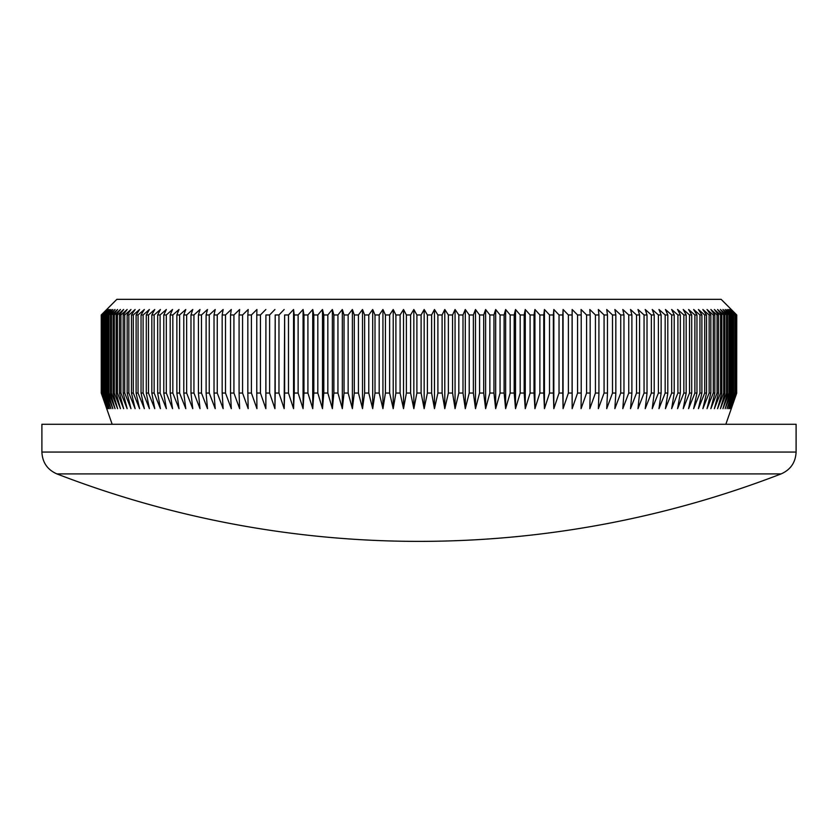 <?xml version="1.0" encoding="UTF-8"?>
<svg xmlns="http://www.w3.org/2000/svg" width="838" height="838" viewBox="0 0 838 838"><rect width="100%" height="100%" fill="white"/><g stroke="black" fill="none" stroke-linecap="round" stroke-linejoin="round"><path stroke-width="1.26" d="M106.698 309.494L101.251 314.962L101.251 393.043L106.698 408.651L101.251 393.043L101.251 314.962L116.849 299.344L721.151 299.344L736.749 314.962L736.675 393.043L736.749 314.962L731.302 309.494M736.466 393.043L736.466 314.962L736.466 393.043L731.124 408.651L736.675 393.043M735.848 393.043L735.848 314.962L735.848 393.043L730.61 408.651L736.256 393.043M734.874 393.043L734.874 314.962L734.874 393.043L729.762 408.651L735.502 393.043M733.554 393.043L733.554 314.962L732.936 314.962L732.936 393.043L733.554 393.043L728.568 408.651L734.392 393.043M731.899 393.043L731.899 314.962L731.134 314.962L731.134 393.043L731.899 393.043L727.038 408.651L732.936 393.043M729.898 393.043L729.898 314.962L728.997 314.962L728.997 393.043L729.898 393.043L725.174 408.651L731.134 393.043M727.552 393.043L727.552 314.962L726.515 314.962L726.515 393.043L727.552 393.043L722.964 408.651L728.997 393.043M724.87 393.043L724.87 314.962L723.697 314.962L723.697 393.043L724.87 393.043L720.429 408.651L726.515 393.043M721.853 393.043L721.853 314.962L720.554 314.962L720.554 393.043L721.853 393.043L717.569 408.651L723.697 393.043M718.512 393.043L718.512 314.962L717.077 314.962L717.077 393.043L718.512 393.043L714.374 408.651L720.554 393.043M714.835 393.043L714.835 314.962L713.274 314.962L713.274 393.043L714.835 393.043L710.865 408.651L717.077 393.043M710.844 393.043L710.844 314.962L709.147 314.962L709.147 393.043L710.844 393.043L707.031 408.651L713.274 393.043M706.528 393.043L706.528 314.962L704.706 314.962L704.706 393.043L706.528 393.043L702.883 408.651L709.147 393.043M701.888 393.043L701.888 314.962L699.95 314.962L699.95 393.043L701.888 393.043L698.421 408.651L704.706 393.043M696.954 393.043L696.954 314.962L694.891 314.962L694.891 393.043L696.954 393.043L693.655 408.651L699.95 393.043M691.706 393.043L691.706 314.962L689.517 314.962L689.517 393.043L691.706 393.043L688.595 408.651L694.891 393.043M686.165 393.043L686.165 314.962L683.86 314.962L683.86 393.043L686.165 393.043L683.232 408.651L689.517 393.043M680.33 393.043L680.33 314.962L677.911 314.962L677.911 393.043L680.33 393.043L677.586 408.651L683.86 393.043M674.213 393.043L674.213 314.962L671.678 314.962L671.678 393.043L674.213 393.043L671.657 408.651L677.911 393.043M667.813 393.043L667.813 314.962L665.173 314.962L665.173 393.043L667.813 393.043L665.445 408.651L671.678 393.043M661.14 393.043L661.14 314.962L658.396 314.962L658.396 393.043L661.14 393.043L658.972 408.651L665.173 393.043M654.206 393.043L654.206 314.962L651.356 314.962L651.356 393.043L654.206 393.043L652.226 408.651L658.396 393.043M647.02 393.043L647.02 314.962L644.055 314.962L644.055 393.043L647.02 393.043L645.239 408.651L651.356 393.043M639.572 393.043L639.572 314.962L636.524 314.962L636.524 393.043L639.572 393.043L637.99 408.651L644.055 393.043M631.894 393.043L631.894 314.962L628.741 314.962L628.741 393.043L631.894 393.043L630.511 408.651L636.524 393.043M623.975 393.043L623.975 314.962L620.738 314.962L620.738 393.043L623.975 393.043L622.802 408.651L628.741 393.043M615.836 393.043L615.836 314.962L612.505 314.962L612.505 393.043L615.836 393.043L614.862 408.651L620.738 393.043M607.477 393.043L607.477 314.962L604.072 314.962L604.072 393.043L607.477 393.043L606.712 408.651L612.505 393.043M598.919 393.043L598.919 314.962L595.43 314.962L595.43 393.043L598.919 393.043L598.363 408.651L604.072 393.043M590.162 393.043L590.162 314.962L586.59 314.962L586.59 393.043L590.162 393.043L589.816 408.651L595.43 393.043M581.216 393.043L581.216 314.962L577.571 314.962L577.571 393.043L581.216 393.043L581.069 408.651L586.59 393.043M572.092 393.043L572.092 314.962L568.384 314.962L568.384 393.043L572.092 393.043L572.155 408.651L572.155 309.494L577.571 314.962M562.801 393.043L562.801 314.962L559.03 314.962L559.03 393.043L562.801 393.043L563.073 408.651L563.073 309.494L568.384 314.962M553.352 393.043L553.352 314.962L549.519 314.962L549.519 393.043L553.352 393.043L553.834 408.651L553.834 309.494L559.03 314.962M543.757 393.043L543.757 314.962L539.871 314.962L539.871 393.043L543.757 393.043L544.449 408.651L544.449 309.494L549.519 314.962M534.026 393.043L534.026 314.962L530.087 314.962L530.087 393.043L534.026 393.043L534.927 408.651L534.927 309.494L539.871 314.962M524.169 393.043L524.169 314.962L520.178 314.962L520.178 393.043L524.169 393.043L525.269 408.651L525.269 309.494L530.087 314.962M514.197 393.043L514.197 314.962L510.164 314.962L510.164 393.043L514.197 393.043L515.506 408.651L515.506 309.494L520.178 314.962M504.12 393.043L504.12 314.962L500.056 314.962L500.056 393.043L504.12 393.043L505.628 408.651L505.628 309.494L510.164 314.962M493.949 393.043L493.949 314.962L489.853 314.962L489.853 393.043L493.949 393.043L495.667 408.651L495.667 309.494L500.056 314.962M483.704 393.043L483.704 314.962L479.566 314.962L479.566 393.043L483.704 393.043L485.611 408.651L485.611 309.494L489.853 314.962M473.376 393.043L473.376 314.962L469.217 314.962L469.217 393.043L473.376 393.043L475.492 408.651L475.492 309.494L479.566 314.962M462.995 393.043L462.995 314.962L458.815 314.962L458.815 393.043L462.995 393.043L465.3 408.651L465.3 309.494L469.217 314.962M452.572 393.043L452.572 314.962L448.372 314.962L448.372 393.043L452.572 393.043L455.065 408.651L455.065 309.494L458.815 314.962M442.108 393.043L442.108 314.962L437.897 314.962L437.897 393.043L442.108 393.043L444.789 408.651L444.789 309.494L448.372 314.962M431.612 393.043L431.612 314.962L427.401 314.962L427.401 393.043L431.612 393.043L434.482 408.651L434.482 309.494L437.897 314.962M421.105 393.043L421.105 314.962L416.895 314.962L416.895 393.043L421.105 393.043L424.164 408.651L424.164 309.494L427.401 314.962M410.599 393.043L410.599 314.962L406.388 314.962L406.388 393.043L410.599 393.043L413.836 408.651L413.836 309.494L416.895 314.962M400.103 393.043L400.103 314.962L395.892 314.962L395.892 393.043L400.103 393.043L403.518 408.651L403.518 309.494L406.388 314.962M389.628 393.043L389.628 314.962L385.428 314.962L385.428 393.043L389.628 393.043L393.211 408.651L393.211 309.494L395.892 314.962M379.185 393.043L379.185 314.962L375.005 314.962L375.005 393.043L379.185 393.043L382.935 408.651L382.935 309.494L385.428 314.962M368.783 393.043L368.783 314.962L364.624 314.962L364.624 393.043L368.783 393.043L372.701 408.651L372.701 309.494L375.005 314.962M358.434 393.043L358.434 314.962L354.296 314.962L354.296 393.043L358.434 393.043L362.508 408.651L362.508 309.494L364.624 314.962M348.147 393.043L348.147 314.962L344.051 314.962L344.051 393.043L348.147 393.043L352.389 408.651L352.389 309.494L354.296 314.962M337.944 393.043L337.944 314.962L333.88 314.962L333.88 393.043L337.944 393.043L342.333 408.651L342.333 309.494L344.051 314.962M327.836 393.043L327.836 314.962L323.803 314.962L323.803 393.043L327.836 393.043L332.372 408.651L332.372 309.494L333.88 314.962M317.822 393.043L317.822 314.962L313.831 314.962L313.831 393.043L317.822 393.043L322.494 408.651L322.494 309.494L323.803 314.962M307.913 393.043L307.913 314.962L303.974 314.962L303.974 393.043L307.913 393.043L312.731 408.651L312.731 309.494L313.831 314.962M298.129 393.043L298.129 314.962L294.243 314.962L294.243 393.043L298.129 393.043L303.073 408.651L303.073 309.494L303.974 314.962M288.481 393.043L288.481 314.962L284.648 314.962L284.648 393.043L288.481 393.043L293.551 408.651L293.551 309.494L294.243 314.962M278.97 393.043L278.97 314.962L275.199 314.962L275.199 393.043L278.97 393.043L284.166 408.651L284.648 314.962M269.616 393.043L269.616 314.962L265.908 314.962L265.908 393.043L269.616 393.043L274.927 408.651L275.199 314.962M260.429 393.043L260.429 314.962L256.784 314.962L256.784 393.043L260.429 393.043L265.845 408.651L265.908 314.962M251.41 393.043L251.41 314.962L247.839 314.962L247.839 393.043L251.41 393.043L256.931 408.651L256.784 393.043M242.57 393.043L242.57 314.962L239.081 314.962L239.081 393.043L242.57 393.043L248.184 408.651L247.839 393.043M233.928 393.043L233.928 314.962L230.523 314.962L230.523 393.043L233.928 393.043L239.637 408.651L239.081 393.043M225.495 393.043L225.495 314.962L222.164 314.962L222.164 393.043L225.495 393.043L231.288 408.651L230.523 393.043M217.262 393.043L217.262 314.962L214.025 314.962L214.025 393.043L217.262 393.043L223.138 408.651L222.164 393.043M209.259 393.043L209.259 314.962L206.106 314.962L206.106 393.043L209.259 393.043L215.198 408.651L214.025 393.043M201.476 393.043L201.476 314.962L198.428 314.962L198.428 393.043L201.476 393.043L207.489 408.651L206.106 393.043M193.945 393.043L193.945 314.962L190.98 314.962L190.98 393.043L193.945 393.043L200.01 408.651L198.428 393.043M186.644 393.043L186.644 314.962L183.794 314.962L183.794 393.043L186.644 393.043L192.761 408.651L190.98 393.043M179.604 393.043L179.604 314.962L176.86 314.962L176.86 393.043L179.604 393.043L185.774 408.651L183.794 393.043M172.827 393.043L172.827 314.962L170.187 314.962L170.187 393.043L172.827 393.043L179.028 408.651L176.86 393.043M166.322 393.043L166.322 314.962L163.787 314.962L163.787 393.043L166.322 393.043L172.555 408.651L170.187 393.043M160.089 393.043L160.089 314.962L157.67 314.962L157.67 393.043L160.089 393.043L166.343 408.651L163.787 393.043M154.14 393.043L154.14 314.962L151.835 314.962L151.835 393.043L154.14 393.043L160.414 408.651L157.67 393.043M148.483 393.043L148.483 314.962L146.294 314.962L146.294 393.043L148.483 393.043L154.768 408.651L151.835 393.043M143.109 393.043L143.109 314.962L141.046 314.962L141.046 393.043L143.109 393.043L149.405 408.651L146.294 393.043M138.05 393.043L138.05 314.962L136.112 314.962L136.112 393.043L138.05 393.043L144.346 408.651L141.046 393.043M133.294 393.043L133.294 314.962L131.472 314.962L131.472 393.043L133.294 393.043L139.579 408.651L136.112 393.043M128.853 393.043L128.853 314.962L127.156 314.962L127.156 393.043L128.853 393.043L135.117 408.651L131.472 393.043M124.726 393.043L124.726 314.962L123.165 314.962L123.165 393.043L124.726 393.043L130.969 408.651L127.156 393.043M120.923 393.043L120.923 314.962L119.488 314.962L119.488 393.043L120.923 393.043L127.135 408.651L123.165 393.043M117.446 393.043L117.446 314.962L116.147 314.962L116.147 393.043L117.446 393.043L123.626 408.651L119.488 393.043M114.303 393.043L114.303 314.962L113.13 314.962L113.13 393.043L114.303 393.043L120.431 408.651L116.147 393.043M111.485 393.043L111.485 314.962L110.448 314.962L110.448 393.043L111.485 393.043L117.571 408.651L113.13 393.043M109.003 393.043L109.003 314.962L108.102 314.962L108.102 393.043L109.003 393.043L115.036 408.651L110.448 393.043M106.866 393.043L106.866 314.962L106.101 314.962L106.101 393.043L106.866 393.043L112.826 408.651L108.102 393.043M105.064 393.043L105.064 314.962L104.446 314.962L104.446 393.043L105.064 393.043L110.962 408.651L106.101 393.043M103.608 393.043L103.608 314.962L103.126 393.043L109.432 408.651L104.446 393.043M102.498 393.043L102.498 314.962L102.152 393.043L108.238 408.651L103.126 393.043M101.744 393.043L101.744 314.962L101.534 393.043L107.39 408.651L102.152 393.043M56.89 473.91A1005.516 1005.516 0 0 0 781.11 473.91L56.89 473.91C47.399 469.709 42.403 462.429 41.9 452.059L41.9 424.269L796.1 424.269L796.1 452.059L41.9 452.059M577.571 393.043L572.155 408.651M568.384 393.043L563.073 408.651M559.03 393.043L553.834 408.651M549.519 393.043L544.449 408.651M539.871 393.043L534.927 408.651M530.087 393.043L525.269 408.651M520.178 393.043L515.506 408.651M510.164 393.043L505.628 408.651M500.056 393.043L495.667 408.651M489.853 393.043L485.611 408.651M479.566 393.043L475.492 408.651M469.217 393.043L465.3 408.651M458.815 393.043L455.065 408.651M448.372 393.043L444.789 408.651M437.897 393.043L434.482 408.651M427.401 393.043L424.164 408.651M416.895 393.043L413.836 408.651M406.388 393.043L403.518 408.651M395.892 393.043L393.211 408.651M385.428 393.043L382.935 408.651M375.005 393.043L372.701 408.651M364.624 393.043L362.508 408.651M354.296 393.043L352.389 408.651M344.051 393.043L342.333 408.651M333.88 393.043L332.372 408.651M323.803 393.043L322.494 408.651M313.831 393.043L312.731 408.651M303.974 393.043L303.073 408.651M294.243 393.043L293.551 408.651M284.648 393.043L284.166 408.651M275.199 393.043L274.927 408.651M265.908 393.043L265.845 408.651M101.534 393.043L106.876 408.651L101.325 393.043M112.166 424.269L106.698 408.651M736.749 393.043L731.302 408.651L736.749 393.043M736.466 314.962L731.124 309.494L736.675 314.962M101.325 314.962L106.876 309.494L101.534 314.962M101.744 314.962L107.39 309.494L102.152 314.962M102.498 314.962L108.238 309.494L103.126 314.962M103.608 314.962L109.432 309.494L104.446 314.962M105.064 314.962L110.962 309.494L106.101 314.962M106.866 314.962L112.826 309.494L108.102 314.962M109.003 314.962L115.036 309.494L110.448 314.962M111.485 314.962L117.571 309.494L113.13 314.962M114.303 314.962L120.431 309.494L116.147 314.962M117.446 314.962L123.626 309.494L119.488 314.962M120.923 314.962L127.135 309.494L123.165 314.962M124.726 314.962L130.969 309.494L127.156 314.962M128.853 314.962L135.117 309.494L131.472 314.962M133.294 314.962L139.579 309.494L136.112 314.962M138.05 314.962L144.346 309.494L141.046 314.962M143.109 314.962L149.405 309.494L146.294 314.962M148.483 314.962L154.768 309.494L151.835 314.962M154.14 314.962L160.414 309.494L157.67 314.962M160.089 314.962L166.343 309.494L163.787 314.962M166.322 314.962L172.555 309.494L170.187 314.962M172.827 314.962L179.028 309.494L176.86 314.962M179.604 314.962L185.774 309.494L183.794 314.962M186.644 314.962L192.761 309.494L190.98 314.962M193.945 314.962L200.01 309.494L198.428 314.962M201.476 314.962L207.489 309.494L206.106 314.962M209.259 314.962L215.198 309.494L214.025 314.962M217.262 314.962L223.138 309.494L222.164 314.962M225.495 314.962L231.288 309.494L230.523 314.962M233.928 314.962L239.637 309.494L239.081 314.962M242.57 314.962L248.184 309.494L247.839 314.962M251.41 314.962L256.931 309.494L256.784 314.962M260.429 314.962L265.845 309.494M269.616 314.962L274.927 309.494M278.97 314.962L284.166 309.494M288.481 314.962L293.551 309.494M298.129 314.962L303.073 309.494M307.913 314.962L312.731 309.494M317.822 314.962L322.494 309.494M327.836 314.962L332.372 309.494M337.944 314.962L342.333 309.494M348.147 314.962L352.389 309.494M358.434 314.962L362.508 309.494M368.783 314.962L372.701 309.494M379.185 314.962L382.935 309.494M389.628 314.962L393.211 309.494M400.103 314.962L403.518 309.494M410.599 314.962L413.836 309.494M421.105 314.962L424.164 309.494M431.612 314.962L434.482 309.494M442.108 314.962L444.789 309.494M452.572 314.962L455.065 309.494M462.995 314.962L465.3 309.494M473.376 314.962L475.492 309.494M483.704 314.962L485.611 309.494M493.949 314.962L495.667 309.494M504.12 314.962L505.628 309.494M514.197 314.962L515.506 309.494M524.169 314.962L525.269 309.494M534.026 314.962L534.927 309.494M543.757 314.962L544.449 309.494M553.352 314.962L553.834 309.494M562.801 314.962L563.073 309.494M572.092 314.962L572.155 309.494M581.216 314.962L581.069 309.494L586.59 314.962M590.162 314.962L589.816 309.494L595.43 314.962M598.919 314.962L598.363 309.494L604.072 314.962M607.477 314.962L606.712 309.494L612.505 314.962M615.836 314.962L614.862 309.494L620.738 314.962M623.975 314.962L622.802 309.494L628.741 314.962M631.894 314.962L630.511 309.494L636.524 314.962M639.572 314.962L637.99 309.494L644.055 314.962M647.02 314.962L645.239 309.494L651.356 314.962M654.206 314.962L652.226 309.494L658.396 314.962M661.14 314.962L658.972 309.494L665.173 314.962M667.813 314.962L665.445 309.494L671.678 314.962M674.213 314.962L671.657 309.494L677.911 314.962M680.33 314.962L677.586 309.494L683.86 314.962M686.165 314.962L683.232 309.494L689.517 314.962M691.706 314.962L688.595 309.494L694.891 314.962M696.954 314.962L693.655 309.494L699.95 314.962M701.888 314.962L698.421 309.494L704.706 314.962M706.528 314.962L702.883 309.494L709.147 314.962M710.844 314.962L707.031 309.494L713.274 314.962M714.835 314.962L710.865 309.494L717.077 314.962M718.512 314.962L714.374 309.494L720.554 314.962M721.853 314.962L717.569 309.494L723.697 314.962M724.87 314.962L720.429 309.494L726.515 314.962M727.552 314.962L722.964 309.494L728.997 314.962M729.898 314.962L725.174 309.494L731.134 314.962M731.899 314.962L727.038 309.494L732.936 314.962M733.554 314.962L728.568 309.494L734.392 314.962M734.874 314.962L729.762 309.494L735.502 314.962M735.848 314.962L730.61 309.494L736.256 314.962M725.834 424.269L731.302 408.651M781.11 473.91C790.601 469.72 795.597 462.429 796.1 452.059"/></g></svg>
